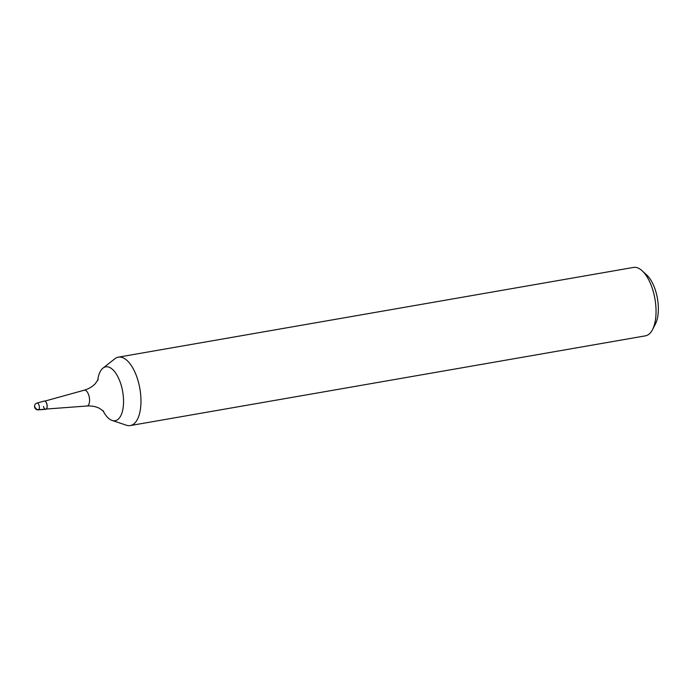 <?xml version="1.0" encoding="UTF-8"?>
<svg xmlns="http://www.w3.org/2000/svg" width="693" height="693" viewBox="0 0 693 693"><rect width="100%" height="100%" fill="white"/><g stroke="black" fill="none" stroke-linecap="round" stroke-linejoin="round"><path stroke-width="1.04" d="M45.729 409.294A4.193 1.906 -99.9 0 0 46.752 403.872A4.193 1.906 -99.9 0 0 44.291 401.039L37.058 403.049A3.456 1.568 80.1 0 1 39.085 405.379A3.456 1.568 80.1 0 1 38.245 409.858L45.729 409.294M97.687 380.483A27.339 12.413 80.1 0 1 102.988 368.113L114.865 358.766A34.719 15.766 80.1 0 1 118.382 357.146A34.719 15.766 80.1 0 1 138.046 380.734A34.719 15.766 80.1 0 1 130.301 425.563A34.719 15.766 80.1 0 1 126.438 425.225L112.101 420.443A27.339 12.413 80.1 0 1 102.928 410.594M102.988 368.113A27.339 12.413 80.1 0 1 121.249 385.412A27.339 12.413 80.1 0 1 112.101 420.443M130.301 425.563L645.374 335.854A34.719 15.766 -99.9 0 0 652.46 329.703A34.719 15.766 -99.9 0 0 653.127 291.034A34.719 15.766 -99.9 0 0 642.203 270.833A34.719 15.766 -99.9 0 0 633.463 267.437L118.382 357.146M652.46 329.703L655.361 324.142A28.933 13.132 -99.9 0 0 655.924 291.918A28.933 13.132 -99.9 0 0 646.82 275.086L642.203 270.833M45.513 401.507A3.993 1.81 80.1 0 1 45.591 401.585A3.993 1.81 80.1 0 1 46.847 403.906A3.993 1.81 -99.9 0 1 46.777 408.35L46.674 408.541A4.193 1.906 80.1 0 1 43.442 406.436M45.591 401.585L45.435 401.429A4.193 1.906 80.1 0 1 46.752 403.872A4.193 1.906 80.1 0 1 46.674 408.541M34.936 406.921A3.474 3.006 52.2 0 0 38.661 409.693L46.232 409.095M103.69 411.33L99.515 408.359C95.972 406.54 91.788 405.751 86.954 406.003A8.021 3.647 -99.9 0 0 88.903 395.625A8.021 3.647 -99.9 0 0 84.2 390.202C88.843 388.799 92.524 386.642 95.236 383.731L98.155 379.53M37.058 403.049A3.474 3.474 0 0 0 38.245 409.858M44.924 401.091L84.2 390.202M46.31 409.035L86.954 406.003"/></g></svg>
